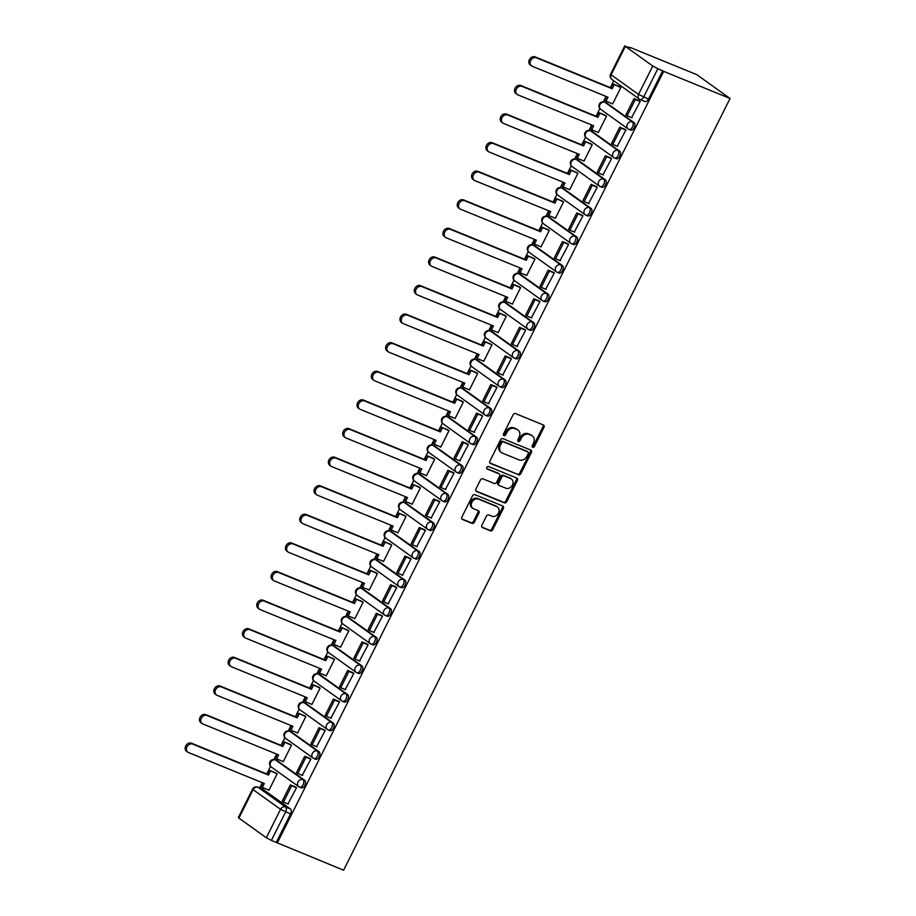 <?xml version="1.0" encoding="UTF-8"?>
<svg xmlns="http://www.w3.org/2000/svg" width="916" height="916" viewBox="0 0 916 916"><rect width="100%" height="100%" fill="white"/><g stroke="black" fill="none" stroke-linecap="round" stroke-linejoin="round"><path stroke-width="1.37" d="M532.688 447.317A1.42 1.156 125.6 0 0 534.394 446.493L543.967 427.383A2.027 1.649 125.6 0 0 543.325 424.955L515.548 413.597A2.027 1.649 125.6 0 0 513.097 414.776L503.525 433.886A1.42 1.156 125.6 0 0 505.689 434.768L506.926 432.295A6.481 5.29 125.6 0 1 514.746 428.562L517.059 429.501A6.481 5.29 125.6 0 1 517.952 429.993A6.481 5.29 125.6 0 1 519.12 437.275L517.884 439.749A1.42 1.156 125.6 0 0 520.048 440.63L521.284 438.157A6.481 5.29 125.6 0 1 529.105 434.424L531.417 435.363A6.481 5.29 125.6 0 1 532.31 435.856A6.481 5.29 125.6 0 1 533.478 443.138L532.242 445.611A1.42 1.156 125.6 0 0 532.688 447.317M532.127 446.699A1.42 1.156 125.6 0 0 533.433 445.806L543.005 426.684A2.027 1.649 125.6 0 0 543.016 424.829M503.411 434.974A1.42 1.156 125.6 0 0 504.716 434.081L505.953 431.608L506.926 432.295M517.769 440.836A1.42 1.156 125.6 0 0 519.074 439.943L520.311 437.47L521.284 438.157M301.043 787.668A4.122 2.336 -67.8 0 0 301.318 787.817A4.122 2.336 -67.8 0 0 304.936 785.138A4.122 2.336 -67.8 0 0 304.719 780.34L277.296 760.692A4.122 2.336 -67.8 0 0 277.021 760.543A4.122 2.336 -67.8 0 0 276.712 760.452M315.367 759.078A4.122 2.336 -67.8 0 0 315.642 759.227A4.122 2.336 -67.8 0 0 319.249 756.547A4.122 2.336 -67.8 0 0 319.031 751.738L291.609 732.102A4.122 2.336 -67.8 0 0 291.334 731.941A4.122 2.336 -67.8 0 0 291.036 731.861M329.68 730.476A4.122 2.336 -67.8 0 0 329.955 730.625A4.122 2.336 -67.8 0 0 333.573 727.945A4.122 2.336 -67.8 0 0 333.355 723.148L305.933 703.499A4.122 2.336 -67.8 0 0 305.658 703.351A4.122 2.336 -67.8 0 0 305.349 703.259M344.004 701.885A4.122 2.336 -67.8 0 0 344.279 702.034A4.122 2.336 -67.8 0 0 347.897 699.355A4.122 2.336 -67.8 0 0 347.668 694.546L320.257 674.909A4.122 2.336 -67.8 0 0 319.97 674.748A4.122 2.336 -67.8 0 0 319.673 674.668M358.316 673.283A4.122 2.336 -67.8 0 0 358.603 673.432A4.122 2.336 -67.8 0 0 362.209 670.752A4.122 2.336 -67.8 0 0 361.992 665.955L334.569 646.307A4.122 2.336 -67.8 0 0 334.294 646.158A4.122 2.336 -67.8 0 0 333.996 646.066M372.64 644.692A4.122 2.336 -67.8 0 0 372.915 644.841A4.122 2.336 -67.8 0 0 376.533 642.162A4.122 2.336 -67.8 0 0 376.316 637.353L348.893 617.716A4.122 2.336 -67.8 0 0 348.618 617.556A4.122 2.336 -67.8 0 0 348.309 617.476M386.964 616.09A4.122 2.336 -67.8 0 0 387.239 616.239A4.122 2.336 -67.8 0 0 390.857 613.56A4.122 2.336 -67.8 0 0 390.628 608.762L363.205 589.114A4.122 2.336 -67.8 0 0 362.931 588.965A4.122 2.336 -67.8 0 0 362.633 588.885M401.277 587.5A4.122 2.336 -67.8 0 0 401.563 587.648A4.122 2.336 -67.8 0 0 405.17 584.969A4.122 2.336 -67.8 0 0 404.952 580.16L377.529 560.523A4.122 2.336 -67.8 0 0 377.255 560.363A4.122 2.336 -67.8 0 0 376.945 560.283M415.601 558.897A4.122 2.336 -67.8 0 0 415.875 559.046A4.122 2.336 -67.8 0 0 419.494 556.367A4.122 2.336 -67.8 0 0 419.276 551.569L391.853 531.921A4.122 2.336 -67.8 0 0 391.579 531.772A4.122 2.336 -67.8 0 0 391.269 531.692M429.925 530.307A4.122 2.336 -67.8 0 0 430.199 530.456A4.122 2.336 -67.8 0 0 433.818 527.776A4.122 2.336 -67.8 0 0 433.589 522.967L406.166 503.331A4.122 2.336 -67.8 0 0 405.891 503.17A4.122 2.336 -67.8 0 0 405.593 503.09M444.237 501.705A4.122 2.336 -67.8 0 0 444.512 501.865A4.122 2.336 -67.8 0 0 448.13 499.174A4.122 2.336 -67.8 0 0 447.913 494.377L420.49 474.728A4.122 2.336 -67.8 0 0 420.215 474.58A4.122 2.336 -67.8 0 0 419.906 474.499M458.561 473.114A4.122 2.336 -67.8 0 0 458.836 473.263A4.122 2.336 -67.8 0 0 462.454 470.584A4.122 2.336 -67.8 0 0 462.236 465.775L434.814 446.138A4.122 2.336 -67.8 0 0 434.539 445.978A4.122 2.336 -67.8 0 0 434.23 445.897M472.885 444.512A4.122 2.336 -67.8 0 0 473.16 444.672A4.122 2.336 -67.8 0 0 476.778 441.993A4.122 2.336 -67.8 0 0 476.549 437.184L449.126 417.536A4.122 2.336 -67.8 0 0 448.851 417.387A4.122 2.336 -67.8 0 0 448.554 417.307M487.197 415.921A4.122 2.336 -67.8 0 0 487.472 416.07A4.122 2.336 -67.8 0 0 491.09 413.391A4.122 2.336 -67.8 0 0 490.873 408.582L463.45 388.945A4.122 2.336 -67.8 0 0 463.175 388.785A4.122 2.336 -67.8 0 0 462.866 388.705M501.521 387.319A4.122 2.336 -67.8 0 0 501.796 387.479A4.122 2.336 -67.8 0 0 505.414 384.8A4.122 2.336 -67.8 0 0 505.197 379.991L477.774 360.343A4.122 2.336 -67.8 0 0 477.499 360.194A4.122 2.336 -67.8 0 0 477.19 360.114M515.845 358.728A4.122 2.336 -67.8 0 0 516.12 358.877A4.122 2.336 -67.8 0 0 519.738 356.198A4.122 2.336 -67.8 0 0 519.509 351.389L492.087 331.752A4.122 2.336 -67.8 0 0 491.812 331.603A4.122 2.336 -67.8 0 0 491.514 331.512M530.158 330.126A4.122 2.336 -67.8 0 0 530.433 330.287A4.122 2.336 -67.8 0 0 534.051 327.607A4.122 2.336 -67.8 0 0 533.833 322.798L506.411 303.15A4.122 2.336 -67.8 0 0 506.136 303.001A4.122 2.336 -67.8 0 0 505.827 302.921M544.482 301.536A4.122 2.336 -67.8 0 0 544.757 301.685A4.122 2.336 -67.8 0 0 548.375 299.005A4.122 2.336 -67.8 0 0 548.157 294.196L520.735 274.56A4.122 2.336 -67.8 0 0 520.46 274.411A4.122 2.336 -67.8 0 0 520.151 274.319M558.806 272.934A4.122 2.336 -67.8 0 0 559.081 273.094A4.122 2.336 -67.8 0 0 562.687 270.415A4.122 2.336 -67.8 0 0 562.47 265.606L535.047 245.957A4.122 2.336 -67.8 0 0 534.772 245.809A4.122 2.336 -67.8 0 0 534.475 245.728M573.118 244.343A4.122 2.336 -67.8 0 0 573.393 244.492A4.122 2.336 -67.8 0 0 577.011 241.813A4.122 2.336 -67.8 0 0 576.794 237.004L549.371 217.367A4.122 2.336 -67.8 0 0 549.096 217.218A4.122 2.336 -67.8 0 0 548.787 217.126M587.442 215.741A4.122 2.336 -67.8 0 0 587.717 215.901A4.122 2.336 -67.8 0 0 591.335 213.222A4.122 2.336 -67.8 0 0 591.106 208.413L563.695 188.765A4.122 2.336 -67.8 0 0 563.409 188.616A4.122 2.336 -67.8 0 0 563.111 188.536M601.755 187.15A4.122 2.336 -67.8 0 0 602.041 187.299A4.122 2.336 -67.8 0 0 605.648 184.62A4.122 2.336 -67.8 0 0 605.43 179.811L578.007 160.174A4.122 2.336 -67.8 0 0 577.733 160.025A4.122 2.336 -67.8 0 0 577.435 159.934M616.079 158.548A4.122 2.336 -67.8 0 0 616.353 158.708A4.122 2.336 -67.8 0 0 619.972 156.029A4.122 2.336 -67.8 0 0 619.754 151.22L592.331 131.572A4.122 2.336 -67.8 0 0 592.057 131.423A4.122 2.336 -67.8 0 0 591.747 131.343M630.403 129.958A4.122 2.336 -67.8 0 0 630.677 130.106A4.122 2.336 -67.8 0 0 634.296 127.427A4.122 2.336 -67.8 0 0 634.067 122.629L606.644 102.981A4.122 2.336 -67.8 0 0 606.369 102.832A4.122 2.336 -67.8 0 0 606.071 102.741M481.862 525.223A2.027 1.649 125.6 0 0 482.514 527.65L490.3 530.845A2.027 1.649 125.6 0 0 492.751 529.666L503.376 508.437A2.027 1.649 125.6 0 0 502.735 506.01L474.957 494.663A2.027 1.649 125.6 0 0 472.507 495.831L461.882 517.059A2.027 1.649 125.6 0 0 462.523 519.486L471.935 523.334A2.027 1.649 125.6 0 0 474.385 522.166L478.931 513.086A2.027 1.649 125.6 0 0 478.289 510.647L473.618 508.746A5.416 4.42 125.6 0 1 472.874 508.334A5.416 4.42 125.6 0 1 472.152 501.796A5.416 4.42 125.6 0 1 478.438 499.117L496.735 506.594A5.416 4.42 125.6 0 1 497.48 506.995A5.416 4.42 125.6 0 1 498.201 513.544A5.416 4.42 125.6 0 1 491.915 516.212L488.858 514.975A2.027 1.649 125.6 0 0 486.419 516.143L481.862 525.223M277.239 843.098L663.688 71.368L730.052 98.47L343.603 870.2L271.388 840.407L266.304 837.739L238.893 818.091L238.343 817.53L252.576 789.123L253.114 789.684L238.893 818.091M518.33 474.877A2.027 1.649 125.6 0 0 520.769 473.709L531.406 452.481A2.027 1.649 125.6 0 0 530.765 450.054L502.976 438.707A2.027 1.649 125.6 0 0 500.525 439.875L489.9 461.103A2.027 1.649 125.6 0 0 490.541 463.53L517.357 474.19A2.027 1.649 125.6 0 0 519.807 473.022L530.433 451.783A2.027 1.649 125.6 0 0 530.444 449.928M517.391 480.465L506.754 501.693A2.027 1.649 125.6 0 1 504.315 502.861L476.526 491.514A2.027 1.649 125.6 0 1 475.885 489.087L480.442 479.995A2.027 1.649 125.6 0 1 482.881 478.828L494.148 483.43A2.027 1.649 125.6 0 0 496.598 482.263L499.609 476.228A2.027 1.649 125.6 0 0 498.968 473.801L487.243 469.015A1.42 1.156 125.6 0 1 488.503 466.496L516.75 478.026A2.027 1.649 125.6 0 1 517.391 480.465L516.418 479.766L505.792 500.995L506.754 501.693M262.388 789.054A4.122 2.336 112.2 0 1 262.697 789.134A4.122 2.336 112.2 0 1 262.972 789.294L290.395 808.931L285.517 806.939A4.122 2.336 112.2 0 1 285.62 812L271.388 840.407M625.342 46.361L611.109 74.78L638.532 94.417L652.764 66.009L625.342 46.361L630.334 47.804M613.8 80.803L610.388 87.638M606.003 96.386L603.278 101.825M599.9 108.569L596.064 116.229M591.679 124.988L588.965 130.416M585.587 137.16L581.74 144.831M577.366 153.579L574.641 159.018M571.263 165.762L567.428 173.422M563.042 182.181L560.317 187.608M556.939 194.352L553.104 202.024M548.718 210.772L546.005 216.21M542.627 222.954L538.78 230.614M534.406 239.374L531.681 244.801M528.303 251.545L524.467 259.217M520.082 267.964L517.357 273.403M513.979 280.147L510.143 287.807M505.758 296.566L503.044 301.994M499.667 308.738L495.819 316.409M491.445 325.157L488.72 330.584M485.343 337.34L481.507 345M477.121 353.759L474.396 359.186M471.019 365.931L467.183 373.602M462.798 382.35L460.084 387.777M456.706 394.533L452.87 402.193M448.485 410.952L445.76 416.379M442.382 423.123L438.546 430.795M434.161 439.543L431.447 444.97M428.058 451.725L424.223 459.385M419.837 468.145L417.124 473.572M413.746 480.316L409.91 487.988M405.525 496.735L402.8 502.163M399.422 508.918L395.586 516.578M391.201 525.337L388.487 530.765M385.109 537.509L381.262 545.18M376.877 553.928L374.163 559.355M370.785 566.111L366.95 573.771M362.564 582.53L359.839 587.957M356.461 594.702L352.626 602.362M348.24 611.121L345.527 616.548M342.149 623.304L338.302 630.964M333.928 639.723L331.203 645.15M327.825 651.894L323.989 659.554M319.604 668.314L316.879 673.741M313.501 680.496L309.665 688.156M305.28 696.916L302.566 702.343M299.189 709.087L295.341 716.747M290.967 725.506L288.242 730.934M284.865 737.689L281.029 745.349M276.643 754.097L273.918 759.536M270.541 766.28L266.705 773.94M262.32 782.699L259.709 787.92M630.46 47.552L696.813 74.665L730.052 98.47M652.764 66.009L657.848 68.677L643.616 97.096A4.122 2.336 112.2 0 1 640.124 99.523A4.122 2.336 112.2 0 1 639.849 99.375A4.122 3.366 125.6 0 1 639.276 99.054A4.122 4.122 0 0 0 640.124 99.523L645.001 101.516A4.122 2.336 112.2 0 1 644.715 101.355M663.688 71.368L657.848 68.677M612.037 103.6L612.586 104L620.853 87.501L619.353 86.551M631.616 117.626L640.227 101.378L638.704 100.485M617.292 146.216L625.914 129.98L624.391 129.076M597.713 132.202L598.274 132.591L606.529 116.103L605.029 115.153M602.968 174.819L611.59 158.571L610.067 157.678M583.4 160.792L583.95 161.193L592.217 144.694L590.717 143.743M588.656 203.409L597.278 187.173L595.743 186.269M569.076 189.394L569.626 189.784L577.893 173.296L576.393 172.345M574.332 232.011L582.954 215.764L581.431 214.871M554.764 217.985L555.314 218.386L563.569 201.886L562.069 200.936M560.008 260.602L568.63 244.366L567.107 243.461M540.44 246.587L540.99 246.976L549.256 230.477L547.757 229.538M545.696 289.204L554.317 272.957L552.783 272.063M526.116 275.178L526.666 275.579L534.933 259.079L533.433 258.129M531.372 317.795L539.993 301.559L538.471 300.654M511.804 303.78L512.353 304.169L520.609 287.67L519.109 286.731M517.048 346.397L525.67 330.149L524.147 329.256M497.48 332.371L498.029 332.771L506.296 316.272L504.796 315.322M502.735 374.988L511.357 358.751L509.834 357.847M483.156 360.973L483.717 361.362L491.972 344.863L490.472 343.912M488.411 403.59L497.033 387.342L495.51 386.449M468.843 389.563L469.393 389.964L477.648 373.465L476.148 372.514M474.087 432.18L482.709 415.944L481.186 415.04M454.519 418.165L455.069 418.555L463.336 402.055L461.836 401.105M459.775 460.782L468.397 444.535L466.874 443.642M440.195 446.756L440.756 447.157L449.012 430.657L447.512 429.707M445.451 489.373L454.073 473.137L452.55 472.232M425.883 475.358L426.432 475.748L434.688 459.248L433.199 458.298M431.138 517.975L439.749 501.728L438.226 500.834M411.559 503.949L412.108 504.35L420.375 487.85L418.875 486.9M416.814 546.566L425.436 530.33L423.913 529.425M397.235 532.551L397.796 532.94L406.051 516.441L404.551 515.49M402.49 575.168L411.112 558.92L409.589 558.027M382.922 561.142L383.472 561.542L391.739 545.043L390.239 544.093M388.178 603.758L396.788 587.522L395.265 586.618M368.598 589.744L369.148 590.133L377.415 573.634L375.915 572.683M373.854 632.361L382.476 616.113L380.953 615.22M354.274 618.334L354.835 618.735L363.091 602.236L361.591 601.285M359.53 660.951L368.152 644.715L366.629 643.811M339.962 646.936L340.512 647.326L348.778 630.826L347.279 629.876M345.218 689.553L353.839 673.306L352.305 672.413M325.638 675.527L326.188 675.928L334.455 659.428L332.955 658.478M330.894 718.144L339.515 701.908L337.993 701.003M311.325 704.129L311.875 704.518L320.131 688.019L318.631 687.069M316.57 746.735L325.191 730.499L323.669 729.594M297.002 732.72L297.551 733.121L305.818 716.621L304.318 715.671M302.257 775.337L310.879 759.101L309.345 758.196M282.678 761.31L283.239 761.711L291.494 745.212L289.994 744.261M287.933 803.927L296.555 787.691L295.032 786.787M268.365 789.913L268.915 790.313L277.17 773.814L275.67 772.864M276.266 842.399L290.498 813.992A4.122 2.336 -67.8 0 0 290.395 808.931M662.726 70.669L648.494 99.077A4.122 2.336 112.2 0 1 645.001 101.516M532.31 435.856L531.337 435.169A6.481 5.29 125.6 0 0 530.456 434.676L531.417 435.363M520.311 437.47A6.481 5.29 125.6 0 1 528.131 433.726L530.456 434.676M517.952 429.993L516.99 429.295A6.481 5.29 125.6 0 0 516.097 428.814L517.059 429.501M505.953 431.608A6.481 5.29 125.6 0 1 513.784 427.864L516.097 428.814M489.888 462.969L517.357 474.19M528.246 453.58A1.42 1.156 125.6 0 0 527.799 451.874L503.411 441.913A1.42 1.156 125.6 0 0 501.705 442.737L500.399 445.348A6.481 5.29 125.6 0 0 501.556 452.63A6.481 5.29 125.6 0 0 502.449 453.122L519.12 459.924A6.481 5.29 125.6 0 0 526.94 456.191L528.246 453.58M527.192 451.439A1.42 1.156 125.6 0 0 526.837 451.187L527.799 451.874M501.556 452.63L500.594 451.931A6.481 5.29 125.6 0 1 499.426 444.649L500.731 442.039A1.42 1.156 125.6 0 1 502.437 441.226L526.837 451.187M475.873 490.942L503.342 502.163A2.027 1.649 125.6 0 0 505.792 500.995M498.51 473.48A2.027 1.649 125.6 0 0 498.006 473.114L486.717 468.5M505.838 488.205A5.416 4.42 125.6 0 0 512.136 485.537A5.416 4.42 125.6 0 0 511.403 478.988A5.416 4.42 125.6 0 0 510.659 478.576L504.224 475.942A2.027 1.649 125.6 0 0 501.773 477.11L498.762 483.144A2.027 1.649 125.6 0 0 499.403 485.572L505.838 488.205M511.403 478.988L510.441 478.301A5.416 4.42 125.6 0 0 509.697 477.889L510.659 478.576M498.43 484.885A2.027 1.649 125.6 0 1 497.789 482.446L500.812 476.423A2.027 1.649 125.6 0 1 503.25 475.255L509.697 477.889M516.418 479.766A2.027 1.649 125.6 0 0 516.441 477.9M497.48 506.995L496.506 506.308A5.416 4.42 125.6 0 0 495.762 505.895L496.735 506.594M472.874 508.334L471.9 507.636A5.416 4.42 125.6 0 1 471.179 501.098A5.416 4.42 125.6 0 1 477.465 498.43L495.762 505.895M461.859 518.925L470.961 522.647A2.027 1.649 125.6 0 0 473.412 521.479L477.957 512.388A2.027 1.649 125.6 0 0 477.98 510.521M481.85 527.089L489.339 530.146A2.027 1.649 125.6 0 0 491.778 528.979L502.415 507.75A2.027 1.649 125.6 0 0 502.426 505.884M531.52 65.872L530.261 64.967A4.74 3.87 -54.4 0 1 529.62 59.242A4.74 3.87 -54.4 0 1 535.139 56.895L536.398 57.8A4.74 3.87 125.6 0 0 530.879 60.147A4.74 3.87 125.6 0 0 531.52 65.872A4.74 3.87 125.6 0 0 532.173 66.238L607.972 97.199L605.991 101.138L612.667 103.863M605.991 101.138L604.732 100.233L606.552 96.615M535.139 56.895L610.926 87.856L612.907 83.917L620.83 87.547M619.754 86.722L612.907 83.917M639.334 100.737L634.055 98.584L625.88 114.901L627.139 115.794L635.315 99.489L640.181 101.47M627.139 115.794L632.017 117.786M634.055 98.584L635.315 99.489M536.398 57.8L612.186 88.76L614.167 84.822M612.186 88.76L610.926 87.856M517.197 94.474L515.937 93.569A4.74 3.87 -54.4 0 1 515.307 87.833A4.74 3.87 -54.4 0 1 520.815 85.497L522.074 86.402A4.74 3.87 125.6 0 0 516.567 88.737A4.74 3.87 125.6 0 0 517.197 94.474A4.74 3.87 125.6 0 0 517.849 94.829L593.648 125.79L591.679 129.728L598.343 132.454M591.679 129.728L590.419 128.824L592.228 125.206M520.815 85.497L596.614 116.458L598.583 112.519L606.507 116.137M605.442 115.313L598.583 112.519M625.01 129.339L619.731 127.175L611.567 143.491L612.827 144.396L620.991 128.08L625.868 130.072M612.827 144.396L617.693 146.388M619.731 127.175L620.991 128.08M522.074 86.402L597.873 117.362L599.843 113.412M597.873 117.362L596.614 116.458M502.884 123.065L501.625 122.16A4.74 3.87 -54.4 0 1 500.983 116.435A4.74 3.87 -54.4 0 1 506.491 114.088L507.75 114.992A4.74 3.87 125.6 0 0 502.243 117.34A4.74 3.87 125.6 0 0 502.884 123.065A4.74 3.87 125.6 0 0 503.525 123.431L579.324 154.392L577.355 158.331L584.019 161.056M577.355 158.331L576.095 157.426L577.904 153.808M506.491 114.088L582.29 145.049L584.271 141.11L592.194 144.739M591.118 143.915L584.271 141.11M610.686 157.93L605.407 155.777L597.243 172.094L598.503 172.987L606.667 156.67L611.545 158.663M598.503 172.987L603.381 174.979M605.407 155.777L606.667 156.67M507.75 114.992L583.549 145.953L585.53 142.014M583.549 145.953L582.29 145.049M488.56 151.667L487.301 150.762A4.74 3.87 -54.4 0 1 486.659 145.026A4.74 3.87 -54.4 0 1 492.178 142.69L493.438 143.594A4.74 3.87 125.6 0 0 487.919 145.93A4.74 3.87 125.6 0 0 488.56 151.667A4.74 3.87 125.6 0 0 489.213 152.022L565.012 182.982L563.031 186.921L569.706 189.646M563.031 186.921L561.771 186.017L563.592 182.399M492.178 142.69L567.977 173.651L569.947 169.712L577.87 173.33M576.794 172.506L569.947 169.712M596.373 186.532L591.095 184.368L582.92 200.684L584.179 201.589L592.354 185.272L597.221 187.265M584.179 201.589L589.057 203.581M591.095 184.368L592.354 185.272M493.438 143.594L569.237 174.555L571.206 170.605M569.237 174.555L567.977 173.651M474.236 180.257L472.977 179.353A4.74 3.87 -54.4 0 1 472.347 173.628A4.74 3.87 -54.4 0 1 477.854 171.281L479.114 172.185A4.74 3.87 125.6 0 0 473.606 174.532A4.74 3.87 125.6 0 0 474.236 180.257A4.74 3.87 125.6 0 0 474.889 180.624L550.688 211.585L548.718 215.523L555.382 218.248M548.718 215.523L547.459 214.619L549.268 211.001M477.854 171.281L553.653 202.241L555.623 198.303L563.546 201.932M562.481 201.096L555.623 198.303M582.049 215.123L576.771 212.97L568.607 229.286L569.866 230.179L578.03 213.863L582.908 215.855M569.866 230.179L574.733 232.172M576.771 212.97L578.03 213.863M479.114 172.185L554.913 203.146L556.882 199.207M554.913 203.146L553.653 202.241M459.924 208.859L458.664 207.955A4.74 3.87 -54.4 0 1 458.023 202.218A4.74 3.87 -54.4 0 1 463.53 199.883L464.79 200.787A4.74 3.87 125.6 0 0 459.282 203.123A4.74 3.87 125.6 0 0 459.924 208.859A4.74 3.87 125.6 0 0 460.576 209.214L536.364 240.175L534.394 244.114L541.058 246.839M534.394 244.114L533.135 243.209L534.944 239.591M463.53 199.883L539.329 230.843L541.31 226.905L549.234 230.523M548.157 229.698L541.31 226.905M567.737 243.713L562.447 241.561L554.283 257.877L555.543 258.781L563.706 242.465L568.584 244.458M555.543 258.781L560.42 260.774M562.447 241.561L563.706 242.465M464.79 200.787L540.589 231.748L542.57 227.798M540.589 231.748L539.329 230.843M445.6 237.45L444.34 236.546A4.74 3.87 -54.4 0 1 443.699 230.821A4.74 3.87 -54.4 0 1 449.218 228.473L450.477 229.378A4.74 3.87 125.6 0 0 444.97 231.725A4.74 3.87 125.6 0 0 445.6 237.45A4.74 3.87 125.6 0 0 446.252 237.816L522.051 268.766L520.07 272.716L526.746 275.43M520.07 272.716L518.811 271.812L520.631 268.193M449.218 228.473L525.017 259.434L526.986 255.495L534.91 259.125M533.833 258.289L526.986 255.495M553.413 272.315L548.134 270.163L539.959 286.468L541.219 287.372L549.394 271.056L554.272 273.048M541.219 287.372L546.096 289.364M548.134 270.163L549.394 271.056M450.477 229.378L526.276 260.339L528.246 256.4M526.276 260.339L525.017 259.434M431.276 266.052L430.016 265.148A4.74 3.87 -54.4 0 1 429.386 259.411A4.74 3.87 -54.4 0 1 434.894 257.075L436.153 257.98A4.74 3.87 125.6 0 0 430.646 260.316A4.74 3.87 125.6 0 0 431.276 266.052A4.74 3.87 125.6 0 0 431.928 266.407L507.727 297.368L505.758 301.307L512.422 304.032M505.758 301.307L504.498 300.402L506.308 296.784M434.894 257.075L510.693 288.036L512.662 284.097L520.597 287.716M519.521 286.891L512.662 284.097M539.089 300.906L533.81 298.753L525.647 315.07L526.906 315.974L535.07 299.658L539.948 301.65M526.906 315.974L531.772 317.966M533.81 298.753L535.07 299.658M436.153 257.98L511.952 288.941L513.922 284.99M511.952 288.941L510.693 288.036M416.963 294.643L415.704 293.738A4.74 3.87 -54.4 0 1 415.062 288.013A4.74 3.87 -54.4 0 1 420.57 285.666L421.829 286.571A4.74 3.87 125.6 0 0 416.322 288.918A4.74 3.87 125.6 0 0 416.963 294.643A4.74 3.87 125.6 0 0 417.616 294.998L493.415 325.959L491.434 329.909L498.098 332.623M491.434 329.909L490.175 329.004L491.984 325.386M420.57 285.666L496.369 316.627L498.35 312.688L506.273 316.318M505.197 315.482L498.35 312.688M524.776 329.508L519.486 327.356L511.323 343.66L512.582 344.565L520.757 328.249L525.624 330.241M512.582 344.565L517.46 346.557M519.486 327.356L520.757 328.249M421.829 286.571L497.628 317.531L499.609 313.593M497.628 317.531L496.369 316.627M402.639 323.245L401.38 322.34A4.74 3.87 -54.4 0 1 400.75 316.604A4.74 3.87 -54.4 0 1 406.257 314.268L407.517 315.173A4.74 3.87 125.6 0 0 402.01 317.509A4.74 3.87 125.6 0 0 402.639 323.245A4.74 3.87 125.6 0 0 403.292 323.6L479.091 354.561L477.121 358.5L483.785 361.225M477.121 358.5L475.862 357.595L477.671 353.977M406.257 314.268L482.056 345.229L484.026 341.279L491.949 344.908M490.873 344.084L484.026 341.279M510.452 358.099L505.174 355.946L496.999 372.262L498.258 373.167L506.434 356.851L511.311 358.843M498.258 373.167L503.136 375.159M505.174 355.946L506.434 356.851M407.517 315.173L483.316 346.122L485.285 342.183M483.316 346.122L482.056 345.229M388.315 351.836L387.056 350.931A4.74 3.87 -54.4 0 1 386.426 345.206A4.74 3.87 -54.4 0 1 391.934 342.859L393.193 343.763A4.74 3.87 125.6 0 0 387.686 346.111A4.74 3.87 125.6 0 0 388.315 351.836A4.74 3.87 125.6 0 0 388.968 352.191L464.767 383.151L462.798 387.102L469.461 389.815M462.798 387.102L461.538 386.197L463.347 382.579M391.934 342.859L467.733 373.82L469.702 369.881L477.637 373.51M476.56 372.675L469.702 369.881M496.129 386.701L490.85 384.548L482.686 400.853L483.946 401.758L492.11 385.441L496.987 387.434M483.946 401.758L488.812 403.75M490.85 384.548L492.11 385.441M393.193 343.763L468.992 374.724L470.961 370.785M468.992 374.724L467.733 373.82M374.003 380.438L372.743 379.533A4.74 3.87 -54.4 0 1 372.102 373.797A4.74 3.87 -54.4 0 1 377.61 371.461L378.869 372.365A4.74 3.87 125.6 0 0 373.362 374.701A4.74 3.87 125.6 0 0 374.003 380.438A4.74 3.87 125.6 0 0 374.655 380.793L450.454 411.753L448.474 415.692L455.137 418.417M448.474 415.692L447.214 414.788L449.035 411.17M377.61 371.461L453.409 402.422L455.389 398.471L463.313 402.101M462.236 401.277L455.389 398.471M481.816 415.291L476.538 413.139L468.362 429.455L469.622 430.36L477.797 414.043L482.663 416.036M469.622 430.36L474.499 432.352M476.538 413.139L477.797 414.043M378.869 372.365L454.668 403.315L456.649 399.376M454.668 403.315L453.409 402.422M359.679 409.028L358.419 408.124A4.74 3.87 -54.4 0 1 357.79 402.399A4.74 3.87 -54.4 0 1 363.297 400.052L364.557 400.956A4.74 3.87 125.6 0 0 359.049 403.292A4.74 3.87 125.6 0 0 359.679 409.028A4.74 3.87 125.6 0 0 360.332 409.383L436.13 440.344L434.161 444.294L440.825 447.008M434.161 444.294L432.902 443.39L434.711 439.772M363.297 400.052L439.096 431.012L441.065 427.074L448.989 430.703M447.924 429.867L441.065 427.074M467.492 443.894L462.214 441.741L454.038 458.046L455.298 458.95L463.473 442.634L468.351 444.626M455.298 458.95L460.175 460.943M462.214 441.741L463.473 442.634M364.557 400.956L440.356 431.917L442.325 427.978M440.356 431.917L439.096 431.012M345.355 437.63L344.095 436.726A4.74 3.87 -54.4 0 1 343.466 430.989A4.74 3.87 -54.4 0 1 348.973 428.654L350.233 429.547A4.74 3.87 125.6 0 0 344.725 431.894A4.74 3.87 125.6 0 0 345.355 437.63A4.74 3.87 125.6 0 0 346.008 437.985L421.807 468.946L419.837 472.885L426.501 475.61M419.837 472.885L418.578 471.98L420.387 468.362M348.973 428.654L424.772 459.614L426.741 455.664L434.676 459.294M433.6 458.469L426.741 455.664M453.168 472.484L447.89 470.332L439.726 486.648L440.985 487.552L449.149 471.236L454.027 473.228M440.985 487.552L445.863 489.545M447.89 470.332L449.149 471.236M350.233 429.547L426.032 460.508L428.001 456.569M426.032 460.508L424.772 459.614M331.042 466.221L329.783 465.317A4.74 3.87 -54.4 0 1 329.142 459.592A4.74 3.87 -54.4 0 1 334.649 457.244L335.909 458.149A4.74 3.87 125.6 0 0 330.401 460.485A4.74 3.87 125.6 0 0 331.042 466.221A4.74 3.87 125.6 0 0 331.695 466.576L407.494 497.537L405.513 501.487L412.189 504.201M405.513 501.487L404.254 500.583L406.074 496.964M334.649 457.244L410.448 488.205L412.429 484.266L420.352 487.896M419.276 487.06L412.429 484.266M438.856 501.086L433.577 498.922L425.402 515.239L426.661 516.143L434.837 499.827L439.703 501.819M426.661 516.143L431.539 518.135M433.577 498.922L434.837 499.827M335.909 458.149L411.708 489.11L413.689 485.171M411.708 489.11L410.448 488.205M316.718 494.812L315.459 493.919A4.74 3.87 -54.4 0 1 314.829 488.182A4.74 3.87 -54.4 0 1 320.337 485.846L321.596 486.74A4.74 3.87 125.6 0 0 316.089 489.087A4.74 3.87 125.6 0 0 316.718 494.812A4.74 3.87 125.6 0 0 317.371 495.178L393.17 526.139L391.201 530.078L397.865 532.803M391.201 530.078L389.941 529.173L391.75 525.555M320.337 485.846L396.136 516.807L398.105 512.857L406.028 516.487M404.964 515.662L398.105 512.857M424.532 529.677L419.253 527.524L411.078 543.841L412.337 544.745L420.513 528.429L425.39 530.421M412.337 544.745L417.215 546.737M419.253 527.524L420.513 528.429M321.596 486.74L397.395 517.7L399.365 513.761M397.395 517.7L396.136 516.807M302.406 523.414L301.146 522.509A4.74 3.87 -54.4 0 1 300.505 516.784A4.74 3.87 -54.4 0 1 306.013 514.437L307.272 515.342A4.74 3.87 125.6 0 0 301.765 517.677A4.74 3.87 125.6 0 0 302.406 523.414A4.74 3.87 125.6 0 0 303.047 523.769L378.846 554.73L376.877 558.68L383.541 561.394M376.877 558.68L375.617 557.775L377.426 554.157M306.013 514.437L381.812 545.398L383.793 541.459L391.716 545.077M390.64 544.253L383.793 541.459M410.208 558.279L404.929 556.115L396.765 572.431L398.025 573.336L406.189 557.02L411.066 559.012M398.025 573.336L402.903 575.328M404.929 556.115L406.189 557.02M307.272 515.342L383.071 546.302L385.052 542.364M383.071 546.302L381.812 545.398M288.082 552.005L286.822 551.111A4.74 3.87 -54.4 0 1 286.181 545.375A4.74 3.87 -54.4 0 1 291.7 543.039L292.96 543.932A4.74 3.87 125.6 0 0 287.441 546.279A4.74 3.87 125.6 0 0 288.082 552.005A4.74 3.87 125.6 0 0 288.735 552.371L364.534 583.332L362.553 587.27L369.228 589.996M362.553 587.27L361.293 586.366L363.114 582.748M291.7 543.039L367.488 574L369.469 570.05L377.392 573.679M376.316 572.855L369.469 570.05M395.895 586.87L390.617 584.717L382.441 601.033L383.701 601.938L391.876 585.622L396.743 587.614M383.701 601.938L388.579 603.93M390.617 584.717L391.876 585.622M292.96 543.932L368.759 574.893L370.728 570.954M368.759 574.893L367.488 574M273.758 580.607L272.499 579.702A4.74 3.87 -54.4 0 1 271.869 573.977A4.74 3.87 -54.4 0 1 277.376 571.63L278.636 572.534A4.74 3.87 125.6 0 0 273.128 574.87A4.74 3.87 125.6 0 0 273.758 580.607A4.74 3.87 125.6 0 0 274.411 580.962L350.21 611.922L348.24 615.861L354.904 618.586M348.24 615.861L346.981 614.968L348.79 611.35M277.376 571.63L353.175 602.591L355.145 598.652L363.068 602.27M362.003 601.446L355.145 598.652M381.571 615.472L376.293 613.308L368.129 629.624L369.388 630.529L377.552 614.212L382.43 616.205M369.388 630.529L374.255 632.521M376.293 613.308L377.552 614.212M278.636 572.534L354.435 603.495L356.404 599.556M354.435 603.495L353.175 602.591M259.446 609.197L258.186 608.304A4.74 3.87 -54.4 0 1 257.545 602.568A4.74 3.87 -54.4 0 1 263.052 600.232L264.312 601.125A4.74 3.87 125.6 0 0 258.804 603.472A4.74 3.87 125.6 0 0 259.446 609.197A4.74 3.87 125.6 0 0 260.087 609.564L335.886 640.524L333.916 644.463L340.58 647.188M333.916 644.463L332.657 643.559L334.466 639.94M263.052 600.232L338.851 631.193L340.832 627.242L348.756 630.872M347.679 630.048L340.832 627.242M367.247 644.062L361.969 641.91L353.805 658.226L355.065 659.131L363.228 642.814L368.106 644.807M355.065 659.131L359.942 661.112M361.969 641.91L363.228 642.814M264.312 601.125L340.111 632.086L342.092 628.147M340.111 632.086L338.851 631.193M245.122 637.799L243.862 636.895A4.74 3.87 -54.4 0 1 243.221 631.17A4.74 3.87 -54.4 0 1 248.74 628.823L249.999 629.727A4.74 3.87 125.6 0 0 244.48 632.063A4.74 3.87 125.6 0 0 245.122 637.799A4.74 3.87 125.6 0 0 245.774 638.154L321.573 669.115L319.592 673.054L326.268 675.779M319.592 673.054L318.333 672.161L320.153 668.543M248.74 628.823L324.539 659.783L326.508 655.845L334.432 659.463M333.355 658.638L326.508 655.845M352.935 672.665L347.656 670.501L339.481 686.817L340.741 687.721L348.916 671.405L353.794 673.397M340.741 687.721L345.618 689.714M347.656 670.501L348.916 671.405M249.999 629.727L325.798 660.688L327.768 656.749M325.798 660.688L324.539 659.783M230.798 666.39L229.538 665.497A4.74 3.87 -54.4 0 1 228.908 659.76A4.74 3.87 -54.4 0 1 234.416 657.425L235.675 658.318A4.74 3.87 125.6 0 0 230.168 660.665A4.74 3.87 125.6 0 0 230.798 666.39A4.74 3.87 125.6 0 0 231.45 666.756L307.249 697.717L305.28 701.656L311.944 704.381M305.28 701.656L304.02 700.751L305.83 697.133M234.416 657.425L310.215 688.374L312.184 684.435L320.108 688.065M319.043 687.24L312.184 684.435M338.611 701.255L333.332 699.103L325.169 715.419L326.428 716.323L334.592 700.007L339.47 702M326.428 716.323L331.294 718.304M333.332 699.103L334.592 700.007M235.675 658.318L311.474 689.279L313.444 685.34M311.474 689.279L310.215 688.374M216.485 694.992L215.226 694.088A4.74 3.87 -54.4 0 1 214.584 688.363A4.74 3.87 -54.4 0 1 220.092 686.015L221.351 686.92A4.74 3.87 125.6 0 0 215.844 689.256A4.74 3.87 125.6 0 0 216.485 694.992A4.74 3.87 125.6 0 0 217.138 695.347L292.925 726.308L290.956 730.247L297.62 732.972M290.956 730.247L289.696 729.354L291.506 725.735M220.092 686.015L295.891 716.976L297.872 713.037L305.795 716.655M304.719 715.831L297.872 713.037M324.298 729.857L319.008 727.693L310.845 744.01L312.104 744.914L320.268 728.598L325.146 730.59M312.104 744.914L316.982 746.906M319.008 727.693L320.268 728.598M221.351 686.92L297.15 717.881L299.131 713.942M297.15 717.881L295.891 716.976M202.161 723.583L200.902 722.69A4.74 3.87 -54.4 0 1 200.272 716.953A4.74 3.87 -54.4 0 1 205.779 714.617L207.039 715.51A4.74 3.87 125.6 0 0 201.531 717.858A4.74 3.87 125.6 0 0 202.161 723.583A4.74 3.87 125.6 0 0 202.814 723.949L278.613 754.91L276.632 758.849L283.307 761.574M276.632 758.849L275.373 757.944L277.193 754.326M205.779 714.617L281.578 745.567L283.548 741.628L291.471 745.258M290.395 744.433L283.548 741.628M309.974 758.448L304.696 756.295L296.521 772.612L297.78 773.516L305.955 757.2L310.833 759.192M297.78 773.516L302.658 775.497M304.696 756.295L305.955 757.2M207.039 715.51L282.838 746.471L284.807 742.533M282.838 746.471L281.578 745.567M187.837 752.185L186.578 751.28A4.74 3.87 -54.4 0 1 185.948 745.544A4.74 3.87 -54.4 0 1 191.455 743.208L192.715 744.113A4.74 3.87 125.6 0 0 187.208 746.448A4.74 3.87 125.6 0 0 187.837 752.185A4.74 3.87 125.6 0 0 188.49 752.54L264.289 783.501L262.32 787.439L268.983 790.165M262.32 787.439L261.06 786.546L262.869 782.917M191.455 743.208L267.254 774.169L269.224 770.23L277.159 773.848M276.082 773.024L269.224 770.23M295.65 787.05L290.372 784.886L282.208 801.202L283.468 802.107L291.632 785.791L296.509 787.783M283.468 802.107L288.334 804.099M290.372 784.886L291.632 785.791M192.715 744.113L268.514 775.073L270.483 771.135M268.514 775.073L267.254 774.169M533.433 445.806L534.394 446.493M504.716 434.081L505.689 434.768M519.074 439.943L520.048 440.63M277.021 760.543L275.281 759.833A4.122 2.336 112.2 0 1 275.567 759.982L302.978 779.63A4.122 2.336 112.2 0 1 303.207 784.44A4.122 2.336 112.2 0 1 299.589 787.119A4.122 2.336 112.2 0 1 299.314 786.958A4.122 3.366 -54.4 0 1 298.742 786.649A4.122 3.366 -54.4 0 1 297.998 782.012A4.122 3.366 -54.4 0 1 302.978 779.63L304.719 780.34M277.296 760.692L275.567 759.982A4.122 3.366 125.6 0 0 270.586 762.364A4.122 3.366 -54.4 0 0 271.319 767.013L298.742 786.649A4.122 4.122 0 0 0 299.589 787.119L301.318 787.817M291.334 731.941L289.605 731.243A4.122 2.336 112.2 0 1 289.88 731.392L317.302 751.028A4.122 2.336 112.2 0 1 317.52 755.837A4.122 2.336 112.2 0 1 313.913 758.517A4.122 2.336 112.2 0 1 313.627 758.368A4.122 3.366 -54.4 0 1 313.066 758.059A4.122 3.366 -54.4 0 1 312.322 753.41A4.122 3.366 -54.4 0 1 317.302 751.028L319.031 751.738M291.609 732.102L289.88 731.392A4.122 3.366 125.6 0 0 284.899 733.773A4.122 3.366 -54.4 0 0 285.643 738.41L313.066 758.059A4.122 4.122 0 0 0 313.913 758.517L315.642 759.227M305.658 703.351L303.929 702.641A4.122 2.336 112.2 0 1 304.204 702.79L331.626 722.438A4.122 2.336 112.2 0 1 331.844 727.247A4.122 2.336 112.2 0 1 328.226 729.926A4.122 2.336 112.2 0 1 327.951 729.766A4.122 3.366 -54.4 0 1 327.39 729.457A4.122 3.366 -54.4 0 1 326.646 724.819A4.122 3.366 -54.4 0 1 331.626 722.438L333.355 723.148M305.933 703.499L304.204 702.79A4.122 3.366 125.6 0 0 299.223 705.171A4.122 3.366 -54.4 0 0 299.967 709.82L327.39 729.457A4.122 4.122 0 0 0 328.226 729.926L329.955 730.625M319.97 674.748L318.241 674.05A4.122 2.336 112.2 0 1 318.516 674.199L345.939 693.836A4.122 2.336 112.2 0 1 346.168 698.645A4.122 2.336 112.2 0 1 342.55 701.324A4.122 2.336 112.2 0 1 342.275 701.175A4.122 3.366 -54.4 0 1 341.702 700.866A4.122 3.366 -54.4 0 1 340.958 696.217A4.122 3.366 -54.4 0 1 345.939 693.836L347.668 694.546M320.257 674.909L318.516 674.199A4.122 3.366 125.6 0 0 313.535 676.581A4.122 3.366 -54.4 0 0 314.28 681.218L341.702 700.866A4.122 4.122 0 0 0 342.55 701.324L344.279 702.034M334.294 646.158L332.565 645.448A4.122 2.336 112.2 0 1 332.84 645.597L360.263 665.245A4.122 2.336 112.2 0 1 360.48 670.054A4.122 2.336 112.2 0 1 356.862 672.733A4.122 2.336 112.2 0 1 356.587 672.573A4.122 3.366 -54.4 0 1 356.026 672.264A4.122 3.366 -54.4 0 1 355.282 667.627A4.122 3.366 -54.4 0 1 360.263 665.245L361.992 665.955M334.569 646.307L332.84 645.597A4.122 3.366 125.6 0 0 327.859 647.978A4.122 3.366 -54.4 0 0 328.604 652.627L356.026 672.264A4.122 4.122 0 0 0 356.862 672.733L358.603 673.432M348.618 617.556L346.889 616.857A4.122 2.336 112.2 0 1 347.164 617.006L374.587 636.654A4.122 2.336 112.2 0 1 374.804 641.452A4.122 2.336 112.2 0 1 371.186 644.131A4.122 2.336 112.2 0 1 370.911 643.982A4.122 3.366 -54.4 0 1 370.35 643.673A4.122 3.366 -54.4 0 1 369.606 639.036A4.122 3.366 -54.4 0 1 374.587 636.654L376.316 637.353M348.893 617.716L347.164 617.006A4.122 3.366 125.6 0 0 342.183 619.388A4.122 3.366 -54.4 0 0 342.928 624.025L370.35 643.673A4.122 4.122 0 0 0 371.186 644.131L372.915 644.841M362.931 588.965L361.202 588.255A4.122 2.336 112.2 0 1 361.476 588.415L388.899 608.052A4.122 2.336 112.2 0 1 389.128 612.861A4.122 2.336 112.2 0 1 385.51 615.541A4.122 2.336 112.2 0 1 385.235 615.38A4.122 3.366 -54.4 0 1 384.663 615.071A4.122 3.366 -54.4 0 1 383.918 610.434A4.122 3.366 -54.4 0 1 388.899 608.052L390.628 608.762M363.205 589.114L361.476 588.415A4.122 3.366 125.6 0 0 356.496 590.797A4.122 3.366 -54.4 0 0 357.24 595.434L384.663 615.071A4.122 4.122 0 0 0 385.51 615.541L387.239 616.239M377.255 560.363L375.526 559.665A4.122 2.336 112.2 0 1 375.8 559.813L403.223 579.462A4.122 2.336 112.2 0 1 403.441 584.259A4.122 2.336 112.2 0 1 399.823 586.938A4.122 2.336 112.2 0 1 399.548 586.79A4.122 3.366 -54.4 0 1 398.987 586.48A4.122 3.366 -54.4 0 1 398.242 581.843A4.122 3.366 -54.4 0 1 403.223 579.462L404.952 580.16M377.529 560.523L375.8 559.813A4.122 3.366 125.6 0 0 370.82 562.195A4.122 3.366 -54.4 0 0 371.564 566.832L398.987 586.48A4.122 4.122 0 0 0 399.823 586.938L401.563 587.648M391.579 531.772L389.85 531.062A4.122 2.336 112.2 0 1 390.124 531.223L417.547 550.86A4.122 2.336 112.2 0 1 417.765 555.668A4.122 2.336 112.2 0 1 414.147 558.348A4.122 2.336 112.2 0 1 413.872 558.188A4.122 3.366 -54.4 0 1 413.311 557.878A4.122 3.366 -54.4 0 1 412.566 553.241A4.122 3.366 -54.4 0 1 417.547 550.86L419.276 551.569M391.853 531.921L390.124 531.223A4.122 3.366 125.6 0 0 385.144 533.604A4.122 3.366 -54.4 0 0 385.888 538.242L413.311 557.878A4.122 4.122 0 0 0 414.147 558.348L415.875 559.046M405.891 503.17L404.162 502.472A4.122 2.336 112.2 0 1 404.437 502.621L431.86 522.269A4.122 2.336 112.2 0 1 432.089 527.066A4.122 2.336 112.2 0 1 428.47 529.746A4.122 2.336 112.2 0 1 428.196 529.597A4.122 3.366 -54.4 0 1 427.623 529.288A4.122 3.366 -54.4 0 1 426.879 524.65A4.122 3.366 -54.4 0 1 431.86 522.269L433.589 522.967M406.166 503.331L404.437 502.621A4.122 3.366 125.6 0 0 399.456 505.002A4.122 3.366 -54.4 0 0 400.2 509.64L427.623 529.288A4.122 4.122 0 0 0 428.47 529.746L430.199 530.456M420.215 474.58L418.486 473.87A4.122 2.336 112.2 0 1 418.761 474.03L446.184 493.667A4.122 2.336 112.2 0 1 446.401 498.476A4.122 2.336 112.2 0 1 442.783 501.155A4.122 2.336 112.2 0 1 442.508 500.995A4.122 3.366 -54.4 0 1 441.947 500.686A4.122 3.366 -54.4 0 1 441.203 496.048A4.122 3.366 -54.4 0 1 446.184 493.667L447.913 494.377M420.49 474.728L418.761 474.03A4.122 3.366 125.6 0 0 413.78 476.412A4.122 3.366 -54.4 0 0 414.524 481.049L441.947 500.686A4.122 4.122 0 0 0 442.783 501.155L444.512 501.865M434.539 445.978L432.81 445.279A4.122 2.336 112.2 0 1 433.085 445.428L460.508 465.076A4.122 2.336 112.2 0 1 460.725 469.874A4.122 2.336 112.2 0 1 457.107 472.553A4.122 2.336 112.2 0 1 456.832 472.404A4.122 3.366 -54.4 0 1 456.26 472.095A4.122 3.366 -54.4 0 1 455.527 467.458A4.122 3.366 -54.4 0 1 460.508 465.076L462.236 465.775M434.814 446.138L433.085 445.428A4.122 3.366 125.6 0 0 428.104 447.81A4.122 3.366 -54.4 0 0 428.848 452.447L456.26 472.095A4.122 4.122 0 0 0 457.107 472.553L458.836 473.263M448.851 417.387L447.123 416.677A4.122 2.336 112.2 0 1 447.397 416.837L474.82 436.474A4.122 2.336 112.2 0 1 475.049 441.283A4.122 2.336 112.2 0 1 471.431 443.962A4.122 2.336 112.2 0 1 471.156 443.813A4.122 3.366 -54.4 0 1 470.584 443.493A4.122 3.366 -54.4 0 1 469.839 438.856A4.122 3.366 -54.4 0 1 474.82 436.474L476.549 437.184M449.126 417.536L447.397 416.837A4.122 3.366 125.6 0 0 442.417 419.219A4.122 3.366 -54.4 0 0 443.161 423.856L470.584 443.493A4.122 4.122 0 0 0 471.431 443.962L473.16 444.672M463.175 388.785L461.446 388.086A4.122 2.336 112.2 0 1 461.721 388.235L489.144 407.883A4.122 2.336 112.2 0 1 489.362 412.681A4.122 2.336 112.2 0 1 485.743 415.36A4.122 2.336 112.2 0 1 485.469 415.211A4.122 3.366 -54.4 0 1 484.908 414.902A4.122 3.366 -54.4 0 1 484.163 410.265A4.122 3.366 -54.4 0 1 489.144 407.883L490.873 408.582M463.45 388.945L461.721 388.235A4.122 3.366 125.6 0 0 456.74 390.617A4.122 3.366 -54.4 0 0 457.485 395.254L484.908 414.902A4.122 4.122 0 0 0 485.743 415.36L487.472 416.07M477.499 360.194L475.759 359.484A4.122 2.336 112.2 0 1 476.045 359.645L503.468 379.281A4.122 2.336 112.2 0 1 503.685 384.09A4.122 2.336 112.2 0 1 500.067 386.77A4.122 2.336 112.2 0 1 499.793 386.621A4.122 3.366 -54.4 0 1 499.22 386.3A4.122 3.366 -54.4 0 1 498.487 381.663A4.122 3.366 -54.4 0 1 503.468 379.281L505.197 379.991M477.774 360.343L476.045 359.645A4.122 3.366 125.6 0 0 471.064 362.026A4.122 3.366 -54.4 0 0 471.797 366.663L499.22 386.3A4.122 4.122 0 0 0 500.067 386.77L501.796 387.479M491.812 331.603L490.083 330.894A4.122 2.336 112.2 0 1 490.358 331.042L517.78 350.691A4.122 2.336 112.2 0 1 517.998 355.488A4.122 2.336 112.2 0 1 514.391 358.167A4.122 2.336 112.2 0 1 514.116 358.019A4.122 3.366 -54.4 0 1 513.544 357.709A4.122 3.366 -54.4 0 1 512.8 353.072A4.122 3.366 -54.4 0 1 517.78 350.691L519.509 351.389M492.087 331.752L490.358 331.042A4.122 3.366 125.6 0 0 485.377 333.424A4.122 3.366 -54.4 0 0 486.121 338.061L513.544 357.709A4.122 4.122 0 0 0 514.391 358.167L516.12 358.877M506.136 303.001L504.407 302.291A4.122 2.336 112.2 0 1 504.682 302.452L532.104 322.089A4.122 2.336 112.2 0 1 532.322 326.897A4.122 2.336 112.2 0 1 528.704 329.577A4.122 2.336 112.2 0 1 528.429 329.428A4.122 3.366 -54.4 0 1 527.868 329.107A4.122 3.366 -54.4 0 1 527.124 324.47A4.122 3.366 -54.4 0 1 532.104 322.089L533.833 322.798M506.411 303.15L504.682 302.452A4.122 3.366 125.6 0 0 499.701 304.833A4.122 3.366 -54.4 0 0 500.445 309.471L527.868 329.107A4.122 4.122 0 0 0 528.704 329.577L530.433 330.287M520.46 274.411L518.719 273.701A4.122 2.336 112.2 0 1 519.006 273.85L546.417 293.498A4.122 2.336 112.2 0 1 546.646 298.295A4.122 2.336 112.2 0 1 543.028 300.975A4.122 2.336 112.2 0 1 542.753 300.826A4.122 3.366 -54.4 0 1 542.18 300.517A4.122 3.366 -54.4 0 1 541.436 295.879A4.122 3.366 -54.4 0 1 546.417 293.498L548.157 294.196M520.735 274.56L519.006 273.85A4.122 3.366 125.6 0 0 514.025 276.231A4.122 3.366 -54.4 0 0 514.758 280.869L542.18 300.517A4.122 4.122 0 0 0 543.028 300.975L544.757 301.685M534.772 245.809L533.043 245.099A4.122 2.336 112.2 0 1 533.318 245.259L560.741 264.896A4.122 2.336 112.2 0 1 560.958 269.705A4.122 2.336 112.2 0 1 557.352 272.384A4.122 2.336 112.2 0 1 557.065 272.235A4.122 3.366 -54.4 0 1 556.504 271.915A4.122 3.366 -54.4 0 1 555.76 267.277A4.122 3.366 -54.4 0 1 560.741 264.896L562.47 265.606M535.047 245.957L533.318 245.259A4.122 3.366 125.6 0 0 528.337 247.641A4.122 3.366 -54.4 0 0 529.082 252.278L556.504 271.915A4.122 4.122 0 0 0 557.352 272.384L559.081 273.094M549.096 217.218L547.367 216.508A4.122 2.336 112.2 0 1 547.642 216.657L575.065 236.305A4.122 2.336 112.2 0 1 575.282 241.103A4.122 2.336 112.2 0 1 571.664 243.782A4.122 2.336 112.2 0 1 571.389 243.633A4.122 3.366 -54.4 0 1 570.828 243.324A4.122 3.366 -54.4 0 1 570.084 238.687A4.122 3.366 -54.4 0 1 575.065 236.305L576.794 237.004M549.371 217.367L547.642 216.657A4.122 3.366 125.6 0 0 542.661 219.039A4.122 3.366 -54.4 0 0 543.406 223.676L570.828 243.324A4.122 4.122 0 0 0 571.664 243.782L573.393 244.492M563.409 188.616L561.68 187.906A4.122 2.336 112.2 0 1 561.955 188.066L589.377 207.703A4.122 2.336 112.2 0 1 589.606 212.512A4.122 2.336 112.2 0 1 585.988 215.191A4.122 2.336 112.2 0 1 585.713 215.042A4.122 3.366 -54.4 0 1 585.141 214.722A4.122 3.366 -54.4 0 1 584.397 210.085A4.122 3.366 -54.4 0 1 589.377 207.703L591.106 208.413M563.695 188.765L561.955 188.066A4.122 3.366 125.6 0 0 556.974 190.448A4.122 3.366 -54.4 0 0 557.718 195.085L585.141 214.722A4.122 4.122 0 0 0 585.988 215.191L587.717 215.901M577.733 160.025L576.004 159.315A4.122 2.336 112.2 0 1 576.279 159.464L603.701 179.112A4.122 2.336 112.2 0 1 603.919 183.91A4.122 2.336 112.2 0 1 600.301 186.601A4.122 2.336 112.2 0 1 600.026 186.44A4.122 3.366 -54.4 0 1 599.465 186.131A4.122 3.366 -54.4 0 1 598.721 181.494A4.122 3.366 -54.4 0 1 603.701 179.112L605.43 179.811M578.007 160.174L576.279 159.464A4.122 3.366 125.6 0 0 571.298 161.846A4.122 3.366 -54.4 0 0 572.042 166.483L599.465 186.131A4.122 4.122 0 0 0 600.301 186.601L602.041 187.299M592.057 131.423L590.328 130.713A4.122 2.336 112.2 0 1 590.602 130.874L618.025 150.51A4.122 2.336 112.2 0 1 618.243 155.319A4.122 2.336 112.2 0 1 614.625 157.999A4.122 2.336 112.2 0 1 614.35 157.85A4.122 3.366 -54.4 0 1 613.789 157.529A4.122 3.366 -54.4 0 1 613.044 152.892A4.122 3.366 -54.4 0 1 618.025 150.51L619.754 151.22M592.331 131.572L590.602 130.874A4.122 3.366 125.6 0 0 585.622 133.255A4.122 3.366 -54.4 0 0 586.366 137.892L613.789 157.529A4.122 4.122 0 0 0 614.625 157.999L616.353 158.708M606.369 102.832L604.64 102.123A4.122 2.336 112.2 0 1 604.915 102.271L632.338 121.92A4.122 2.336 112.2 0 1 632.567 126.717A4.122 2.336 112.2 0 1 628.948 129.408A4.122 2.336 112.2 0 1 628.674 129.248A4.122 3.366 -54.4 0 1 628.101 128.938A4.122 3.366 -54.4 0 1 627.357 124.301A4.122 3.366 -54.4 0 1 632.338 121.92L634.067 122.629M606.644 102.981L604.915 102.271A4.122 3.366 125.6 0 0 599.934 104.653A4.122 3.366 -54.4 0 0 600.678 109.29L628.101 128.938A4.122 4.122 0 0 0 628.948 129.408L630.677 130.106M262.972 789.294L258.094 787.302L285.517 806.939A4.122 3.366 -54.4 0 0 280.536 809.32L253.114 789.684A4.122 3.366 -54.4 0 1 258.094 787.302A4.122 2.336 112.2 0 0 257.82 787.142A4.122 4.122 0 0 0 252.576 789.123M266.304 837.739L280.536 809.32L290.498 813.992M648.494 99.077L638.532 94.417A4.122 3.366 125.6 0 0 639.276 99.054L611.854 79.417A4.122 3.366 125.6 0 1 611.109 74.78L610.571 74.207A4.122 4.122 0 0 0 611.854 79.417M528.131 433.726L529.105 434.424M513.784 427.864L514.746 428.562M543.005 426.684L543.967 427.383M530.433 451.783L531.406 452.481M519.807 473.022L520.769 473.709M502.437 441.226L503.411 441.913M500.731 442.039L501.705 442.737M499.426 444.649L500.399 445.348M503.342 502.163L504.315 502.861M498.006 473.114L498.968 473.801M503.25 475.255L504.224 475.942M500.812 476.423L501.773 477.11M497.789 482.446L498.762 483.144M477.465 498.43L478.438 499.117M477.957 512.388L478.931 513.086M473.412 521.479L474.385 522.166M470.961 522.647L471.935 523.334M502.415 507.75L503.376 508.437M491.778 528.979L492.751 529.666M489.339 530.146L490.3 530.845M604.64 102.123A4.122 4.122 0 0 0 600.678 109.29M590.328 130.713A4.122 4.122 0 0 0 586.366 137.892M576.004 159.315A4.122 4.122 0 0 0 572.042 166.483M561.68 187.906A4.122 4.122 0 0 0 557.718 195.085M547.367 216.508A4.122 4.122 0 0 0 543.406 223.676M533.043 245.099A4.122 4.122 0 0 0 529.082 252.278M518.719 273.701A4.122 4.122 0 0 0 514.758 280.869M504.407 302.291A4.122 4.122 0 0 0 500.445 309.471M490.083 330.894A4.122 4.122 0 0 0 486.121 338.061M475.759 359.484A4.122 4.122 0 0 0 471.797 366.663M461.446 388.086A4.122 4.122 0 0 0 457.485 395.254M447.123 416.677A4.122 4.122 0 0 0 443.161 423.856M432.81 445.279A4.122 4.122 0 0 0 428.848 452.447M418.486 473.87A4.122 4.122 0 0 0 414.524 481.049M404.162 502.472A4.122 4.122 0 0 0 400.2 509.64M389.85 531.062A4.122 4.122 0 0 0 385.888 538.242M375.526 559.665A4.122 4.122 0 0 0 371.564 566.832M361.202 588.255A4.122 4.122 0 0 0 357.24 595.434M346.889 616.857A4.122 4.122 0 0 0 342.928 624.025M332.565 645.448A4.122 4.122 0 0 0 328.604 652.627M318.241 674.05A4.122 4.122 0 0 0 314.28 681.218M303.929 702.641A4.122 4.122 0 0 0 299.967 709.82M289.605 731.243A4.122 4.122 0 0 0 285.643 738.41M275.281 759.833A4.122 4.122 0 0 0 271.319 767.013M262.697 789.134L257.82 787.142M624.804 45.8L610.571 74.207M527.032 451.29L527.994 451.989M498.281 473.263L499.254 473.961M498.155 484.724L499.117 485.423"/></g></svg>
